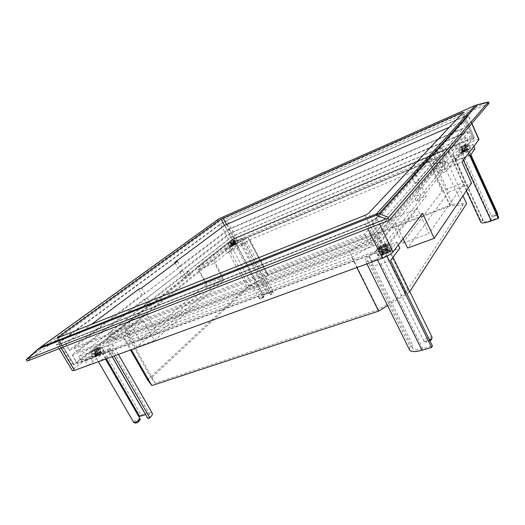 <?xml version="1.0" encoding="UTF-8"?>
<svg xmlns="http://www.w3.org/2000/svg" width="525" height="525" viewBox="0 0 525 525"><rect width="100%" height="100%" fill="white"/><g stroke="black" fill="none" stroke-linecap="round" stroke-linejoin="round"><path stroke-width="0.39" stroke-dasharray="2.62 1.97" d="M489.09 103.241L218.328 222.265L27.103 361.141M219.174 218.689L218.203 219.365L219.752 218.518L218.676 220.671L217.77 221.189L218.328 222.265M27.346 358.66L217.147 221.504L218.203 219.365L38.706 348.502L27.248 358.733M217.77 221.189L217.147 221.504M218.676 220.671L487.003 102.414L477.107 104.797M488.46 101.909L487.003 102.414M479.017 139.512C478.675 139.178 477.14 139.565 474.423 140.674L237.28 240.109L230.967 243.626L198.22 269.719L207.565 286.696L136.756 346.913L125.587 327.593L73.986 368.714L72.365 370.683M218.269 219.293L219.023 218.754M38.633 348.567L40.182 347.425M475.414 105.387L219.214 218.649M229.989 247.288L231.919 250.937C236.736 248.843 240.64 246.652 243.639 244.374L241.73 240.745C238.718 243.003 234.806 245.182 229.989 247.288L224.995 249.368L234.721 241.598L239.643 239.538C242.786 238.238 244.538 237.805 244.912 238.225L243.633 239.827L272.219 294.256L273.262 292.267C272.757 291.592 270.926 291.821 267.757 292.963L239.643 239.538M241.73 240.745L243.633 239.827M465.951 147.295L467.939 151.673C461.567 154.422 457.341 156.844 455.267 158.924L453.246 154.54C455.339 152.48 459.578 150.071 465.951 147.295L472.92 144.388L467.683 151.134L460.543 154.088C454.591 156.483 451.257 157.297 450.529 156.522L450.863 155.669L480.985 221.071L480.788 222.213M453.246 154.54L450.863 155.669M198.22 269.719L214.41 263.104L228.408 251.751L249.854 239.761L433.867 163.301L433.591 163.761L447.241 161.707L447.202 161.28L438.907 171.347L461.987 161.91M97.105 362.165C102.178 359.73 106.496 357.098 110.06 354.27L107.369 349.617C102.382 353.417 96.968 356.501 91.14 358.857L85.267 361.023L102.06 347.609L107.842 345.437C110.729 344.367 112.389 344.118 112.822 344.689C113.124 345.312 112.114 346.579 109.791 348.488L114.109 355.97M107.369 349.617L109.791 348.488M387.699 245.654L390.6 251.6C382.095 254.953 376.012 258.562 372.35 262.421L369.403 256.449C373.098 252.643 379.194 249.04 387.699 245.654L396.946 242.215L386.59 255.557L377.048 259.035C370.184 261.443 366.233 261.923 365.203 260.466L366.142 257.946L409.959 346.402L409.467 349.716M369.403 256.449L366.142 257.946M422.599 213.308L395.804 223.617L383.152 238.96L351.803 257.348L126.571 341.322L123.119 337.122L143.259 320.795L125.587 327.593M143.259 320.795L154.357 340.489L136.756 346.913M154.357 340.489L223.676 280.376L207.565 286.696M223.676 280.376L214.41 263.104M438.907 171.347L448.593 192.163L471.509 183.173M448.593 192.163L407.617 248.062M403.108 238.731L395.804 223.617M234.721 241.598L262.795 294.794L267.757 292.963M224.995 249.368L226.925 252.998L235.705 245.871L261.975 295.608L262.795 294.794M231.919 250.937L226.925 252.998M467.683 151.134L468.641 153.228M472.92 144.388L473.852 146.436M467.939 151.673L474.915 148.785M249.854 239.761L268.242 274.883L452.478 204.291L433.591 163.761M228.408 251.751L247.137 287.031L268.242 274.883M147.538 379.851L247.137 287.031M123.119 337.122L130.482 350.004M409.756 291.585L409.238 292.386L383.152 238.96M447.241 161.707L462.984 195.786M102.06 347.609L141.081 415.026L146.954 413.227L107.842 345.437M139.683 416.41L141.081 415.026M87.983 365.663L103.149 353.364L106.306 358.811M85.267 361.023L87.898 365.518M152.27 413.241C151.659 412.355 149.888 412.348 146.954 413.227M386.59 255.557L386.925 256.239M396.946 242.215L398.298 245.004M390.6 251.6L399.853 248.207M126.571 341.322L131.348 349.689M351.803 257.348L356.882 267.533M409.238 292.386L387.601 305.635M463.326 112.337L474.121 137.36L455.641 160.624L465.038 182.037L428.892 233.586L417.526 208.602L385.409 249.027L368.635 213.262M474.121 137.36L472.966 137.589L462.21 113.525M226.452 224.3L233.75 238.468L472.966 137.589M233.75 238.468L232.109 239.38L224.477 225.422M57.822 337.903L73.815 364.291L128.533 321.116L139.814 340.397L206.765 283.959L197.223 266.91L232.109 239.38M73.815 364.291L73.395 364.796L73.946 364.711L57.691 337.956M365.059 215.316L382.692 250.635L73.946 364.711M382.692 250.635L385.409 249.027M272.219 294.256L270.598 294.853L271.464 293.206C271.051 292.648 269.542 292.838 266.936 293.777L261.975 295.608M235.705 245.871L240.64 243.823C243.226 242.767 244.67 242.419 244.985 242.78L243.639 244.374M243.935 244.132L270.598 294.853M480.985 221.071L483.197 220.264L483.039 221.189C483.827 222.226 486.682 221.891 491.61 220.192L498.75 217.593M470.302 154.895L463.181 157.822C457.177 160.151 454.578 160.552 455.385 159.023L455.267 158.924M455.09 159.141L453.068 154.75L455.09 159.141M483.197 220.264L455.385 159.023M452.478 204.291L466.607 203.621M267.901 275.756L249.04 286.617L151.213 378.112L155.177 383.165L378.335 309.658L405.602 292.976L462.945 205.373L450.247 205.971L267.901 275.756L247.754 237.457L429.194 161.608L441.23 159.679L432.206 170.264L455.641 160.624M147.899 418.477C149.651 416.686 150.327 415.4 149.927 414.625C149.435 413.91 148.011 413.897 145.655 414.586M103.149 353.364L108.951 351.218C111.326 350.359 112.691 350.168 113.059 350.654C113.315 351.186 112.488 352.249 110.578 353.843L110.06 354.27M110.578 353.843L112.206 356.665M409.959 346.402L412.893 345.529L412.499 348.233C413.674 350.09 417.119 350.241 422.842 348.679L432.41 345.877M390.62 260.439L381.104 263.872C375.434 265.834 372.159 266.188 371.28 264.948L372.008 262.848L369.055 256.869L412.893 345.529M372.015 262.848L372.35 262.421M417.526 208.602L390.574 219.096L376.845 235.2L349.269 251.298L128.205 334.825L125.101 331.314L146.528 314.108L128.533 321.116M390.574 219.096L402.544 243.324L428.892 233.586M465.038 182.037L442.142 191.074L402.544 243.324M442.142 191.074L432.206 170.264M197.223 266.91L213.787 260.098L228.834 248.017L247.754 237.457M213.787 260.098L222.981 277.561L206.765 283.959M139.814 340.397L157.454 333.88L222.981 277.561M157.454 333.88L146.528 314.108M125.101 331.314L151.213 378.112M249.04 286.617L228.834 248.017M462.945 205.373L441.23 159.679M405.602 292.976L376.845 235.2M378.335 309.658L349.269 251.298M155.177 383.165L128.205 334.825M236.224 243.692C236.204 243.042 234.583 243.731 231.354 245.772C231.354 246.435 232.975 245.739 236.224 243.692M263.734 296.454L263.944 296.021C262.802 295.949 261.279 296.651 259.376 298.115L259.33 298.64L263.734 296.454M263.406 297.563L263.524 297.406C263.077 297.117 262.093 297.531 260.571 298.64L263.406 297.563M230.239 241.927L230.711 241.762L230.127 242.681L234.832 240.03L232.037 240.772L229.169 242.681L230.239 241.927L232.148 245.543L229.169 242.681M231.879 245.661L232.444 245.188L229.733 242.215M232.444 245.188L235.686 243.81L232.148 245.543M230.127 242.681L232.404 245.667M231.21 242.215L233.487 245.208M234.078 244.263L232.778 240.502M235.161 243.803L233.861 240.037M234.275 240.489L235.128 244.276M234.832 240.03L235.686 243.81M465.964 149.559C461.153 151.981 460.655 152.618 464.461 151.469C469.298 149.028 469.796 148.391 465.964 149.559M497.602 213.498L495.121 213.8C492.844 214.725 491.649 215.526 491.531 216.188L493.999 215.893L497.188 214.174M495.383 215.158C493.546 215.939 492.831 216.497 493.231 216.818L496.945 215.171L495.383 215.158M463.516 146.278L467.027 144.677L462.866 145.865L459.637 148.043L462.033 146.81L461.777 147.663L463.273 147.039L463.516 146.278L465.55 150.727L463.273 147.039M463.286 145.701C457.505 149.021 459.329 148.168 458.469 149.947L459.71 152.644C459.296 153.352 460.76 153.11 464.1 151.909C469.206 149.454 471.312 148.03 470.413 147.637C470.065 148.523 467.887 149.848 463.87 151.633C461.403 152.624 460.018 152.965 459.71 152.644C460.051 151.764 462.217 150.439 466.213 148.667C468.687 147.663 470.085 147.322 470.413 147.637L469.179 144.926C468.832 145.799 466.646 147.125 462.63 148.91C460.163 149.914 458.778 150.255 458.469 149.947C458.824 149.08 460.996 147.755 464.986 145.976C467.46 144.972 468.858 144.618 469.179 144.926C468.083 144.25 466.646 144.296 464.861 145.071L466.358 149.743L467.631 149.362L465.55 150.727M465.465 150.839L463.962 151.456L461.777 147.663M463.962 151.456L462.807 151.653L463.148 151.226L466.462 149.566M466.692 145.09L467.296 149.789M467.027 144.677L467.631 149.362M462.807 151.653L459.637 148.043M463.148 151.226L459.979 147.623M463.372 145.694L464.973 150.183M389.163 250.871C392.7 247.931 384.595 250.169 381.38 253.004C377.764 255.957 385.895 253.752 389.163 250.871M432.101 337.365C430.238 336.538 427.698 337.372 424.476 339.865L423.918 341.211L424.758 341.631L429.614 340.154M431.36 339.577C430.441 338.743 428.781 339.222 426.366 341.001L426.556 342.156L430.027 341.007M379.536 246.973L380.172 246.894L378.801 248.87L380.533 248.391L381.662 246.875L383.854 245.766L385.973 245.621L387.161 244.63L384.326 244.716L386.131 243.692L384.405 244.184L377.829 247.905L379.536 246.973L382.508 253.037L382.075 253.155L377.829 247.905M382.075 253.155L383.257 252.151L379.024 246.914M383.257 252.151L387.883 250.202L387.325 250.852L388.441 250.727L384.346 253.221L382.613 253.687L383.178 253.03L382.508 253.037M378.801 248.87L382.613 253.687M380.533 248.391L384.346 253.221M386.157 250.681L384.405 244.184M387.883 250.202L386.131 243.692M385.973 245.621L387.266 251.738M387.161 244.63L388.441 250.727M98.575 352.859C93.627 355.983 93.345 356.652 97.735 354.874C102.683 351.743 102.966 351.074 98.575 352.859M140.123 418.832C139.775 418.504 138.797 418.747 137.196 419.56C134.945 420.86 133.829 421.877 133.855 422.612M139.65 420.63L137.721 421.004C136.106 421.956 135.404 422.638 135.627 423.052M96.042 349.368L99.553 347.327L94.907 349.118L91.737 351.776L93.352 350.523L94.408 350.136L94.382 351.015L96.009 350.162L96.042 349.368L98.687 354.113L96.009 350.162M98.687 354.113L97.066 354.966L94.382 351.015M97.066 354.966L95.635 355.366L97.63 353.614L100.669 352.367L98.733 354.001M99.369 347.76L100.492 352.813M99.553 347.327L100.669 352.367M95.635 355.366L91.737 351.776M95.832 354.913L91.934 351.33M96.908 348.095L99.245 352.767M95.714 348.698L96.108 348.495C98.398 347.13 100.354 346.782 101.968 347.445L103.596 350.254C104.685 350.536 102.657 352.236 97.525 355.346C93.516 357.158 91.757 357.617 92.262 356.731C92.433 355.766 94.539 354.165 98.588 351.927C101.443 350.464 103.11 349.906 103.596 350.254C103.445 351.199 101.338 352.8 97.276 355.058C94.408 356.521 92.735 357.079 92.262 356.731L90.615 353.909C90.799 352.964 92.912 351.369 96.961 349.132C99.822 347.668 101.489 347.104 101.968 347.445C101.804 348.37 99.691 349.965 95.622 352.223C92.754 353.686 91.088 354.25 90.615 353.909C91.265 352.15 89.079 353.345 95.274 348.941L97.63 353.614M74.123 347.399L229.366 229.287L462.63 128.907L371.818 232.851L74.123 347.399L76.906 352.144L231.262 232.89L464.612 133.278L462.63 128.907M229.366 229.287L231.262 232.89M371.818 232.851L374.85 239.026L76.906 352.144M464.612 133.278L374.85 239.026M449.4 127.181L464.244 121.058L436.702 151.751L432.6 153.484L411.712 176.512L416.122 174.687L372.212 223.63L368.11 225.999L65.763 344.105L65.605 343.56L91.035 324.653M368.11 225.999L372.199 234.34L69.503 350.47L65.763 344.105M372.212 223.63L376.287 231.958L372.199 234.34M416.122 174.687L419.501 181.86L376.287 231.958M411.712 176.512L415.091 183.652L419.501 181.86M432.6 153.484L435.665 160.079L415.091 183.652M436.702 151.751L439.766 158.366L435.665 160.079M464.244 121.058L466.896 126.912L439.766 158.366M462.538 121.465L465.183 127.299L466.896 126.912M227.154 223.919L229.681 228.716L465.183 127.299M224.667 225.284L227.2 230.081L229.681 228.716M175.035 263.091L177.581 267.743L227.2 230.081M177.489 261.266L180.383 266.575L177.581 267.743M141.632 287.995L144.795 293.652L180.383 266.575M138.712 289.203L141.868 294.847L144.795 293.652M65.605 343.56L69.333 349.899L141.868 294.847M69.503 350.47L69.333 349.899M232.7 236.165L109.882 332.299L364.534 234.012L441.643 147.604L232.7 236.165L235.974 242.366L445.049 154.98L441.643 147.604M379.332 238.186L375.257 240.568L72.306 355.228L72.115 354.637L144.237 299.066L147.157 297.892L182.549 270.546L179.747 271.707L229.097 233.677L467.158 131.657L468.877 131.296L442.057 163.308L437.955 165.007L417.618 188.993L422.028 187.215L379.332 238.186L384.385 248.509L380.33 250.904L76.952 363.129L72.306 355.228M364.534 234.012L369.318 243.725L114.345 340.062L109.882 332.299M114.345 340.062L235.974 242.366M445.049 154.98L369.318 243.725M375.257 240.568L380.33 250.904M422.028 187.215L426.228 196.114L384.385 248.509M417.618 188.993L421.811 197.859L426.228 196.114M437.955 165.007L441.761 173.191L421.811 197.859M442.057 163.308L445.869 171.524L441.761 173.191M468.877 131.296L472.178 138.574L445.869 171.524M467.158 131.657L470.446 138.908L472.178 138.574M231.577 232.306L234.721 238.278L470.446 138.908M229.097 233.677L232.253 239.649L234.721 238.278M179.747 271.707L183.343 278.289L232.253 239.649M182.549 270.546L186.152 277.147L183.343 278.289M147.157 297.892L151.095 304.927L186.152 277.147M144.237 299.066L148.168 306.082L151.095 304.927M72.115 354.637L76.742 362.506L148.168 306.082M76.952 363.129L76.742 362.506M449.643 152.368L372.389 243.902L108.609 343.317L234.8 242.261L449.643 152.368L447.943 148.687L233.172 239.183L234.8 242.261M81.034 360.445L148.949 306.626L146.974 303.096L78.717 356.501L377.436 244.44L379.949 249.565L81.034 360.445L78.724 356.514L81.027 360.432M148.949 306.626L151.896 305.458L190.818 274.536L188.002 275.684L234.314 239.006L468.129 140.542L442.792 171.911L438.729 173.565L416.161 201.141L420.571 199.395L379.949 249.565M108.609 343.317L106.372 339.432L369.981 239.006L372.389 243.902M369.981 239.006L447.943 148.687M233.172 239.183L106.372 339.432M151.896 305.458L149.92 301.921L146.974 303.096M190.818 274.536L189.026 271.241L149.92 301.921M188.002 275.684L186.211 272.396L189.026 271.241M234.255 239.039L232.673 236.04L186.211 272.396M468.129 140.542L466.476 136.913L232.732 236.014L234.314 239.006M442.792 171.911L440.902 167.843L466.515 136.9L468.169 140.536M438.729 173.565L436.839 169.509L440.902 167.843M416.161 201.141L414.054 196.704L436.839 169.509M420.571 199.395L418.464 194.946L414.054 196.704M380.048 249.506L377.527 244.381L418.464 194.946M227.135 220.31L463.719 116.668C467.329 115.139 468.93 114.745 468.523 115.474L376.845 217.265C374.496 219.47 370.637 221.694 365.262 223.952L58.597 344.426C55.768 345.424 55.65 344.918 58.242 342.904L220.205 224.109L227.135 220.31L463.785 117.029C466.6 115.822 468.169 115.349 468.49 115.612L468.523 115.474M463.719 116.668L474.423 140.674M220.205 224.109L227.141 220.638L237.28 240.109M58.242 342.904L58.675 343.12L220.539 224.254L230.967 243.626M58.597 344.426L56.871 344.997L58.675 343.12L73.986 368.714M365.262 223.952L365.617 224.208L59.017 344.571L61.038 347.944M376.845 217.265L376.642 217.842C374.43 219.942 370.755 222.068 365.617 224.208L367.822 228.657M471.739 123.565L468.359 115.894L376.642 217.842L379.614 224.077M433.867 163.301L447.202 161.28M463.326 160.164L460.543 154.088M91.14 358.857L93.778 363.379M377.534 260.013L377.048 259.035M240.64 243.823L266.936 293.777M470.374 155.282L463.247 158.209L491.61 220.192M108.951 351.218L112.114 356.698M381.104 263.872L422.842 348.679M463.181 157.822L463.247 158.209C458.338 160.164 455.582 160.808 454.965 160.145L455.221 159.436M247.944 237.359L268.091 275.664M450.247 205.971L429.194 161.608M429.371 161.549L450.43 205.925M231.781 245.956C233.782 244.604 235.312 243.876 236.375 243.764L236.112 244.112C234.111 245.464 232.582 246.192 231.512 246.31L231.781 245.956M237.425 242.812C233.927 245.175 231.236 246.461 229.373 246.665L229.845 246.041C233.349 243.685 236.027 242.406 237.877 242.209L237.425 242.812M230.272 246.232C226.905 248.548 236.355 244.525 237.313 243.232C240.614 240.942 231.236 244.945 230.272 246.232M228.683 243.849C232.194 241.5 234.872 240.214 236.716 240.004L236.257 240.601C232.752 242.957 230.068 244.243 228.204 244.466L228.683 243.849M230.626 241.927L232.542 245.549M232.713 245.077L230.803 241.467M233.94 244.381L232.037 240.772M231.709 241.467L233.625 245.09M232.949 240.765L234.859 244.387M235.023 243.922L233.113 240.306M235.417 243.922L233.507 240.306M464.717 151.732L462.328 152.309C462.525 151.804 463.765 151.042 466.049 150.032L468.444 149.448C468.254 149.953 467.007 150.714 464.717 151.732M464.126 151.896L470.092 148.483C469.895 147.906 468.628 148.122 466.298 149.139L460.373 152.519C460.523 153.123 461.77 152.913 464.126 151.896M464.894 145.497L466.922 149.947M464.048 151.351L462.02 146.908M463.181 151.495L461.153 147.059M465.229 145.077L467.257 149.52M464.363 145.235L466.377 149.671M463.516 151.075L461.495 146.646M464.887 150.288L462.866 145.865M382.056 253.385C385.468 251.068 388.008 250.084 389.668 250.432L388.973 251.501C385.547 253.831 383.007 254.815 381.34 254.468L382.056 253.385M391.099 249.769C387.673 252.853 378.072 256.581 377.731 254.986L378.998 253.083C382.456 250.025 391.919 246.337 392.313 247.918L391.099 249.769M379.667 253.47C377.567 255.078 378.138 255.668 381.393 255.229C386.21 253.477 389.386 251.869 390.908 250.399C392.982 248.784 392.365 248.22 389.064 248.699C384.32 250.438 381.183 252.026 379.667 253.47M377.193 249.414C380.664 246.376 390.127 242.662 390.508 244.21L389.281 246.041C385.842 249.106 376.241 252.86 375.92 251.298L377.193 249.414M379.929 247.36L382.909 253.437M383.69 252.033L380.723 245.982M385.862 250.93L382.902 244.88M381.662 246.875L384.641 252.965M383.854 245.766L386.833 251.856M387.588 250.451L384.628 244.387M388.008 250.845L385.035 244.768M98.004 355.149L95.143 356.101C95.235 355.55 96.436 354.637 98.752 353.351L101.614 352.4C101.528 352.944 100.328 353.863 98.004 355.149M97.545 355.327C100.006 354.093 101.962 352.682 103.405 351.1C102.788 350.615 101.24 351.054 98.759 352.419L92.905 356.626C93.476 357.144 95.025 356.711 97.545 355.327M97.401 348.397L100.085 353.023M97.112 354.848L94.421 350.214M96.042 355.149L93.352 350.523M97.591 347.963L100.268 352.577M96.521 348.272L99.199 352.879M96.232 354.703L93.548 350.083M97.584 353.725L94.907 349.118M59.102 348.698L56.871 344.997L365.321 223.919C370.657 221.662 374.43 219.509 376.635 217.455L468.366 115.618L471.909 123.368M273.262 292.267L244.912 238.225M466.338 190.831L450.529 156.522M118.414 354.401L112.822 344.689M366.903 263.885L365.203 260.466M474.154 137.281L463.372 112.245M73.395 364.796L57.002 338.107M271.464 293.206L244.985 242.78M483.039 221.189L454.965 160.145L455.227 159.167M149.927 414.625L113.059 350.654M412.499 348.233L371.28 264.948M259.16 298.554L231.4 246.186L236.335 243.6L263.944 296.021M232.549 240.555L229.031 242.826L228.204 244.466L229.373 246.665C229.156 247.662 231.833 246.494 237.405 243.167L237.877 242.209L236.716 240.004C236.913 239.492 235.915 239.518 233.723 240.089M263.524 297.406L263.918 296.212M260.544 298.981L259.33 298.64M230.711 241.762L232.641 245.418M232.995 240.398L234.924 244.053M470.689 154.376L468.405 149.303L462.243 152.184L491.531 216.188M493.231 216.818L491.807 216.346M496.945 215.171L497.287 214.377M462.033 146.81L464.074 151.279M464.323 145.274L466.358 149.743M423.918 341.211L381.34 254.468L389.668 250.432L393.008 257.27M377.731 254.986C376.32 256.272 383.637 255.977 391.092 250.274C392.392 248.87 392.798 248.089 392.313 247.918L390.508 244.21C386.223 243.023 381.865 244.381 377.429 248.279L375.92 251.298L377.731 254.986M426.556 342.156L424.758 341.631M380.172 246.894L383.178 253.03M384.326 244.716L387.325 250.852M105.499 359.107L101.568 352.282L97.755 354.861L95.064 355.996L98.398 361.692M94.408 350.136L97.118 354.795M96.502 348.298L99.192 352.938"/><path stroke-width="0.79" d="M38.633 348.567L26.25 359.632L27.103 361.141L389.051 220.402L489.09 103.241L488.46 101.909L388.618 217.389L379.043 213.642L376.353 215.198L376.386 214.003L379.043 213.642L477.428 104.81L475.328 105.44L488.132 102.112M385.882 218.971L27.333 359.048L40.464 347.281L38.745 348.863L376.353 215.198L385.882 218.971L388.034 218.348L388.618 217.389M388.034 218.348L389.051 220.402M26.25 359.632L27.333 359.048M59.102 348.698L72.365 370.683L74.491 370.401L382.469 258.215C387.424 256.259 390.915 254.185 392.943 251.993L422.599 213.308L434.227 238.35L471.509 183.173L461.987 161.91L479.017 139.512L471.909 123.368M475.414 105.387L219.174 218.689L475.328 105.44L376.386 214.003L40.464 347.281L219.174 218.689M403.108 238.731L407.617 248.062L434.227 238.35M461.856 112.718L463.326 112.337L368.635 213.262L365.059 215.316L57.002 338.107L221.064 219.188L461.856 112.718L462.21 113.525M468.641 153.228L498.33 218.4L491.177 220.999L463.326 160.164M473.852 146.436L474.915 148.785L470.374 155.282L498.75 217.593L498.33 218.4M466.338 190.831L480.788 222.213C481.733 223.466 485.192 223.059 491.177 220.999M130.482 350.004L147.538 379.851L151.85 385.58L131.348 349.689M462.984 195.786L466.607 203.621L409.756 291.585M106.306 358.811L139.683 416.41L145.655 414.586M87.898 365.518L97.105 362.165M114.109 355.97L149.828 417.893C151.942 415.728 152.755 414.173 152.27 413.241L118.414 354.401M386.925 256.239L431.589 347.465L421.988 350.273L377.534 260.013M398.298 245.004L399.853 248.207L390.62 260.439L432.41 345.877L431.589 347.465M366.903 263.885L409.467 349.716C410.885 351.967 415.058 352.15 421.988 350.273M356.882 267.533L378.637 311.122L151.85 385.58M387.601 305.635L378.637 311.122M149.828 417.893L147.899 418.477L112.206 356.665M497.188 214.174L497.602 213.498L470.689 154.376M429.614 340.154L431.563 338.691L432.101 337.365L393.008 257.27M430.027 341.007L431.36 339.577M98.398 361.692L133.855 422.612L136.789 421.883L140.123 418.832L105.499 359.107M135.627 423.052L137.465 422.513L139.65 420.63M91.035 324.653L138.712 289.203L141.632 287.995L177.489 261.266L174.687 262.447L224.667 225.284L449.4 127.181M174.687 262.447L175.035 263.091M471.739 123.565L478.912 139.827M74.491 370.401L61.038 347.944M382.469 258.215L367.822 228.657M392.943 251.993L379.614 224.077M223.21 218.013L226.452 224.3M224.477 225.422L221.064 219.188M57.586 337.509L57.822 337.903M112.114 356.698L145.563 414.612M477.107 104.797L487.876 102.08M218.269 219.293L40.182 347.425M497.287 214.377L497.529 213.806M431.189 339.983L431.898 338.277M135.811 423.091L134.243 422.769M139.597 420.801L140.077 419.252"/></g></svg>
